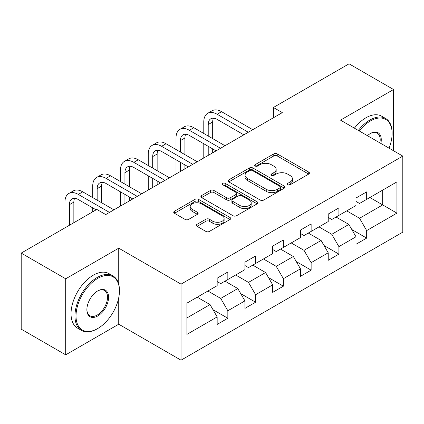 <?xml version="1.0" encoding="UTF-8"?>
<svg xmlns="http://www.w3.org/2000/svg" width="424" height="424" viewBox="0 0 424 424"><rect width="100%" height="100%" fill="white"/><g stroke="black" fill="none" stroke-linecap="round" stroke-linejoin="round"><path stroke-width="0.64" d="M287.695 184.8A1.728 0.996 0 0 0 290.138 184.8L308.704 174.084A2.47 1.426 0 0 0 309.425 173.072A2.47 1.426 0 0 0 308.704 172.065L277.254 153.907A2.47 1.426 0 0 0 273.761 153.907L255.2 164.623A1.728 0.996 0 0 0 254.692 165.334A1.728 0.996 0 0 0 255.2 166.038A1.728 0.996 0 0 0 257.644 166.038L260.045 164.65A7.908 4.563 0 0 1 271.228 164.65L273.851 166.166A7.908 4.563 0 0 1 276.162 169.393A7.908 4.563 0 0 1 273.851 172.621L271.445 174.004A1.728 0.996 0 0 0 270.941 174.709A1.728 0.996 0 0 0 271.445 175.419A1.728 0.996 0 0 0 273.893 175.419L276.294 174.031A7.908 4.563 0 0 1 287.477 174.031L290.096 175.541A7.908 4.563 0 0 1 292.412 178.769A7.908 4.563 0 0 1 290.096 181.997L287.695 183.385A1.728 0.996 0 0 0 287.186 184.09A1.728 0.996 0 0 0 287.695 184.8L287.695 183.385M197.065 224.312A2.47 1.426 0 0 0 196.344 225.319A2.47 1.426 0 0 0 197.065 226.331L205.889 231.424A2.47 1.426 0 0 0 209.382 231.424L229.999 219.521A2.47 1.426 0 0 0 230.72 218.514A2.47 1.426 0 0 0 229.999 217.501L198.549 199.349A2.47 1.426 0 0 0 195.056 199.349L174.444 211.247A2.47 1.426 0 0 0 173.718 212.26A2.47 1.426 0 0 0 174.444 213.267L185.097 219.42A2.47 1.426 0 0 0 188.595 219.42L197.414 214.327A2.47 1.426 0 0 0 198.141 213.32A2.47 1.426 0 0 0 197.414 212.307L192.13 209.26A6.609 3.816 0 0 1 190.196 206.562A6.609 3.816 0 0 1 194.277 203.032A6.609 3.816 0 0 1 201.48 203.859L222.181 215.816A6.609 3.816 0 0 1 224.116 218.514A6.609 3.816 0 0 1 220.035 222.038A6.609 3.816 0 0 1 212.832 221.211L209.382 219.219A2.47 1.426 0 0 0 205.889 219.219L197.065 224.312L197.065 226.331M118.736 248.173L65.699 278.791L21.2 253.102L21.2 329.146L65.699 354.835L118.736 324.212L181.032 360.177L181.032 284.138L118.736 248.173L118.736 284.266M393.546 150.753L393.546 89.512L340.504 120.135L402.8 156.101L181.032 284.138M393.546 89.512L349.047 63.823L273.406 107.495L273.406 117.771M21.2 253.102L96.842 209.429L105.74 214.571L282.305 112.63L273.406 107.495M260.219 200.054A2.47 1.426 0 0 0 263.717 200.054L284.329 188.15A2.47 1.426 0 0 0 285.055 187.143A2.47 1.426 0 0 0 284.329 186.136L252.884 167.978A2.47 1.426 0 0 0 249.392 167.978L228.774 179.882A2.47 1.426 0 0 0 228.048 180.889A2.47 1.426 0 0 0 228.774 181.896L260.219 200.054M223.437 185.171A1.728 0.996 0 0 1 225.192 185.415L225.192 183.359L257.167 201.819A2.47 1.426 0 0 1 257.887 202.826A2.47 1.426 0 0 1 257.167 203.838L236.55 215.737A2.47 1.426 0 0 1 233.057 215.737L201.607 197.584L201.607 195.565A2.47 1.426 0 0 0 200.886 196.572A2.47 1.426 0 0 0 201.607 197.584M201.607 195.565L210.431 190.471A2.47 1.426 0 0 1 213.924 190.471L226.676 197.833A2.47 1.426 0 0 0 230.174 197.833L236.025 194.457A2.47 1.426 0 0 0 236.751 193.45A2.47 1.426 0 0 0 236.025 192.438L222.748 184.774A1.728 0.996 0 0 1 222.24 184.069A1.728 0.996 0 0 1 223.31 183.147A1.728 0.996 0 0 1 225.192 183.359M181.032 360.177L402.8 232.14L402.8 156.101M212.981 309.674L227.842 318.254L227.842 310.75L244.929 300.886L244.929 308.386L255.608 302.222L255.608 294.722L272.69 284.854L272.69 292.359L283.37 286.195L283.37 278.69L300.457 268.827L300.457 276.326L311.137 270.162L311.137 262.663L328.224 252.794L328.224 260.299L338.903 254.13L338.903 246.63L355.99 236.767L355.99 244.266L366.67 238.103L366.67 230.598L396.928 213.129L396.928 181.891L382.686 190.111L382.686 204.909L396.928 213.129M227.842 318.254L217.162 324.418L217.162 316.919L186.904 334.388L186.904 303.149L217.162 285.675L217.162 278.176L227.842 272.012L227.842 279.511L244.929 269.648L244.929 262.143L255.608 255.979L255.608 263.484L272.69 253.616L272.69 246.116L283.37 239.952L283.37 247.452L300.457 237.588L300.457 230.084L311.137 223.92L311.137 231.419L328.224 221.556L328.224 214.056L338.903 207.887L338.903 215.392L355.99 205.523L355.99 198.024L366.67 191.86L366.67 199.359L396.928 181.891M224.99 281.154L237.806 288.553L220.724 298.422L207.908 291.023M217.162 281.568L220.724 283.624L227.842 279.511M220.724 298.422L227.842 310.75M237.806 288.553L244.929 300.886M252.757 265.127L265.572 272.526L248.485 282.389L235.67 274.991M244.929 265.535L248.485 267.592L255.608 263.484M248.485 282.389L255.608 294.722M265.572 272.526L272.69 284.854M280.524 249.095L293.339 256.493L276.252 266.362L263.437 258.963M272.69 249.508L276.252 251.565L283.37 247.452M276.252 266.362L283.37 278.69M293.339 256.493L300.457 268.827M308.29 233.068L321.106 240.466L304.019 250.33L291.203 242.931M300.457 233.476L304.019 235.532L311.137 231.419M304.019 250.33L311.137 262.663M321.106 240.466L328.224 252.794M336.057 217.035L348.873 224.434L331.785 234.297L318.97 226.898M328.224 217.448L331.785 219.5L338.903 215.392M331.785 234.297L338.903 246.63M348.873 224.434L355.99 236.767M369.871 197.51L382.686 204.909L359.552 218.27L346.737 210.871M355.99 201.416L359.552 203.472L366.67 199.359M359.552 218.27L366.67 230.598M65.699 278.791L65.699 354.835M186.904 317.947L210.044 304.586L197.229 297.187M210.044 304.586L217.162 316.919M351.809 229.522L366.67 238.103M324.042 245.549L338.903 254.13M296.275 261.582L311.137 270.162M268.509 277.614L283.37 286.195M240.747 293.641L255.608 302.222M118.736 324.212L118.736 297.696M288.384 185.044L290.096 184.053A7.908 4.563 0 0 0 292.412 180.825L292.412 178.769M276.162 169.393L276.162 171.444A7.908 4.563 0 0 1 273.851 174.672L272.139 175.663M308.667 174.1L277.254 155.963A2.47 1.426 0 0 0 273.761 155.963L255.889 166.282M284.297 188.171L252.884 170.035A2.47 1.426 0 0 0 249.392 170.035L228.806 181.917M279.962 187.848A1.728 0.996 0 0 0 280.471 187.143A1.728 0.996 0 0 0 279.962 186.438L252.359 170.501A1.728 0.996 0 0 0 249.916 170.501L247.383 171.964A7.908 4.563 0 0 0 245.067 175.192A7.908 4.563 0 0 0 247.383 178.419L266.251 189.311A7.908 4.563 0 0 0 277.429 189.311L279.962 187.848L279.962 189.904A1.728 0.996 0 0 0 280.471 189.199L280.471 187.143M245.067 175.192L245.067 177.248A7.908 4.563 0 0 0 247.383 180.476L247.383 178.419M279.962 189.904L277.429 191.367A7.908 4.563 0 0 1 266.251 191.367L247.383 180.476M201.638 197.6L210.431 192.528L210.431 190.471M236.751 193.45L236.751 195.501A2.47 1.426 0 0 1 236.025 196.513L230.174 199.889A2.47 1.426 0 0 1 226.676 199.889L213.924 192.528A2.47 1.426 0 0 0 210.431 192.528M225.192 185.415L257.13 203.854M239.91 205.476A6.609 3.816 0 0 0 247.113 206.303A6.609 3.816 0 0 0 251.194 202.778A6.609 3.816 0 0 0 249.259 200.08L241.966 195.867A2.47 1.426 0 0 0 238.468 195.867L232.617 199.248A2.47 1.426 0 0 0 231.896 200.255A2.47 1.426 0 0 0 232.617 201.262L239.91 205.476L239.91 207.532A6.609 3.816 0 0 0 247.113 208.359A6.609 3.816 0 0 0 251.194 204.834L251.194 202.778M231.896 200.255L231.896 202.312A2.47 1.426 0 0 0 232.617 203.319L232.617 201.262M239.91 207.532L232.617 203.319M224.116 218.514L224.116 220.565A6.609 3.816 0 0 1 220.035 224.095A6.609 3.816 0 0 1 212.832 223.268L209.382 221.275A2.47 1.426 0 0 0 205.889 221.275L197.096 226.347M190.196 206.562L190.196 208.613A6.609 3.816 0 0 0 192.13 211.311L192.13 209.26M197.383 214.348L192.13 211.311M229.967 219.542L198.549 201.405A2.47 1.426 0 0 0 195.056 201.405L174.476 213.288M203.78 133.47L203.78 121.964A18.879 10.897 60 0 1 207.686 113.319L212.138 110.754A18.879 10.897 60 0 1 221.577 111.687L252.757 129.691M207.686 113.319A18.879 10.897 60 0 1 217.125 114.257L248.31 132.256M243.858 134.827L217.125 119.393A12.588 7.266 -120 0 0 210.834 118.768A12.588 7.266 -120 0 0 208.226 124.534L208.226 136.04M213.463 118.19A12.588 7.266 -120 0 0 212.678 121.964L212.678 138.611M208.226 146.317L208.226 155.401M212.678 148.888L212.678 152.831M203.78 157.967L203.78 143.747M389.036 148.151A30.708 17.729 120 0 0 392.121 133.491A30.708 17.729 120 0 0 370.406 120.957A30.708 17.729 120 0 0 359.25 130.958M358.328 130.422A31.466 18.163 -60 0 1 369.871 120.029A31.466 18.163 -60 0 1 385.607 118.471A31.466 18.163 -60 0 1 392.121 132.876L392.121 133.491M367.438 135.685A15.354 8.867 -60 0 1 370.406 133.491L370.406 133.491A15.354 8.867 -60 0 1 380.853 143.429M354.411 128.165A31.466 18.163 -60 0 1 365.96 117.771A31.466 18.163 -60 0 1 381.69 116.213L385.607 118.471M379.883 142.867A14.602 8.427 120 0 0 377.175 133.078A14.602 8.427 120 0 0 370.136 133.65M97.202 328.839L97.732 328.531A30.708 17.729 120 0 0 119.446 290.917A30.708 17.729 120 0 0 97.732 278.382A30.708 17.729 120 0 0 76.018 315.991A30.708 17.729 120 0 0 97.732 328.531L97.202 328.839A31.466 18.163 -60 0 1 81.466 330.397A31.466 18.163 -60 0 1 76.643 305.185A31.466 18.163 -60 0 1 97.202 277.455A31.466 18.163 -60 0 1 112.932 275.897A31.466 18.163 -60 0 1 119.446 290.302L119.446 290.917M97.732 315.991A15.354 8.867 -60 0 1 86.878 309.721A15.354 8.867 -60 0 1 97.732 290.917L97.732 290.917A15.354 8.867 -60 0 1 108.592 297.187A15.354 8.867 -60 0 1 97.732 315.991M86.878 309.409A14.602 8.427 120 0 0 89.899 315.79A14.602 8.427 120 0 0 97.202 315.069A14.602 8.427 120 0 0 106.737 302.201A14.602 8.427 120 0 0 104.5 290.504A14.602 8.427 120 0 0 97.462 291.076M81.466 330.397L77.555 328.134A31.466 18.163 -60 0 1 72.732 302.921A31.466 18.163 -60 0 1 93.285 275.197A31.466 18.163 -60 0 1 109.016 273.639L112.932 275.897M176.013 149.502L176.013 137.991A18.879 10.897 60 0 1 179.919 129.352L184.371 126.781A18.879 10.897 60 0 1 193.81 127.719L224.99 145.718M179.919 129.352A18.879 10.897 60 0 1 189.358 130.285L220.544 148.289M216.092 150.859L189.358 135.426A12.588 7.266 -120 0 0 183.067 134.8A12.588 7.266 -120 0 0 180.46 140.561L180.46 152.073M185.701 134.222A12.588 7.266 -120 0 0 184.912 137.991L184.912 154.638M180.46 162.344L180.46 171.429M184.912 164.915L184.912 168.863M176.013 173.999L176.013 159.779M148.246 165.53L148.246 154.023A18.879 10.897 60 0 1 152.158 145.379L156.604 142.814A18.879 10.897 60 0 1 166.044 143.747L197.229 161.751M152.158 145.379A18.879 10.897 60 0 1 161.597 146.317L192.777 164.321M188.33 166.886L161.597 151.453A12.588 7.266 -120 0 0 155.301 150.833A12.588 7.266 -120 0 0 152.693 156.594L152.693 168.1M157.935 150.25A12.588 7.266 -120 0 0 157.145 154.023L157.145 170.671M152.693 178.377L152.693 187.461M157.145 180.947L157.145 184.891M148.246 190.032L148.246 175.806M120.48 181.562L120.48 170.056A18.879 10.897 60 0 1 124.391 161.412L128.838 158.841A18.879 10.897 60 0 1 138.277 159.779L169.462 177.783M124.391 161.412A18.879 10.897 60 0 1 133.83 162.344L165.01 180.348M160.564 182.919L133.83 167.485A12.588 7.266 -120 0 0 127.534 166.86A12.588 7.266 -120 0 0 124.932 172.621L124.932 184.133M130.168 166.282A12.588 7.266 -120 0 0 129.378 170.056L129.378 186.703M124.932 194.409L124.932 203.494M129.378 196.975L129.378 200.923M120.48 206.059L120.48 191.839M92.713 197.595L92.713 186.083A18.879 10.897 60 0 1 96.624 177.444L101.076 174.874A18.879 10.897 60 0 1 110.51 175.806L141.696 193.81M96.624 177.444A18.879 10.897 60 0 1 106.064 178.377L137.244 196.381M132.797 198.951L106.064 183.513A12.588 7.266 -120 0 0 99.773 182.892A12.588 7.266 -120 0 0 97.165 188.654L97.165 200.16M102.401 182.309A12.588 7.266 -120 0 0 101.612 186.083L101.612 202.73M92.713 211.815L92.713 207.871M64.946 227.847L64.946 202.116A18.879 10.897 60 0 1 68.858 193.471L73.31 190.906A18.879 10.897 60 0 1 82.749 191.839L113.929 209.843M68.858 193.471A18.879 10.897 60 0 1 78.297 194.409L109.482 212.408M96.131 209.843L78.297 199.545A12.588 7.266 -120 0 0 72.006 198.92A12.588 7.266 -120 0 0 69.398 204.686L69.398 225.277M74.635 198.342A12.588 7.266 -120 0 0 73.85 202.116L73.85 222.706M290.096 184.053L290.096 181.997M271.445 175.419L271.445 174.004M273.851 174.672L273.851 172.621M255.2 166.038L255.2 164.623M273.761 155.963L273.761 153.907M277.254 155.963L277.254 153.907M308.704 174.084L308.704 172.065M228.774 181.896L228.774 179.882M249.392 170.035L249.392 167.978M252.884 170.035L252.884 167.978M284.329 188.15L284.329 186.136M266.251 191.367L266.251 189.311M277.429 191.367L277.429 189.311M213.924 192.528L213.924 190.471M226.676 199.889L226.676 197.833M230.174 199.889L230.174 197.833M236.025 196.513L236.025 194.457M257.167 203.838L257.167 201.819M205.889 221.275L205.889 219.219M209.382 221.275L209.382 219.219M212.832 223.268L212.832 221.211M197.414 214.327L197.414 212.307M174.444 213.267L174.444 211.247M195.056 201.405L195.056 199.349M198.549 201.405L198.549 199.349M229.999 219.521L229.999 217.501M221.577 111.687L217.125 114.257M212.678 121.964L208.226 124.534M193.81 127.719L189.358 130.285M184.912 137.991L180.46 140.561M166.044 143.747L161.597 146.317M157.145 154.023L152.693 156.594M138.277 159.779L133.83 162.344M129.378 170.056L124.932 172.621M110.51 175.806L106.064 178.377M101.612 186.083L97.165 188.654M82.749 191.839L78.297 194.409M73.85 202.116L69.398 204.686"/></g></svg>
